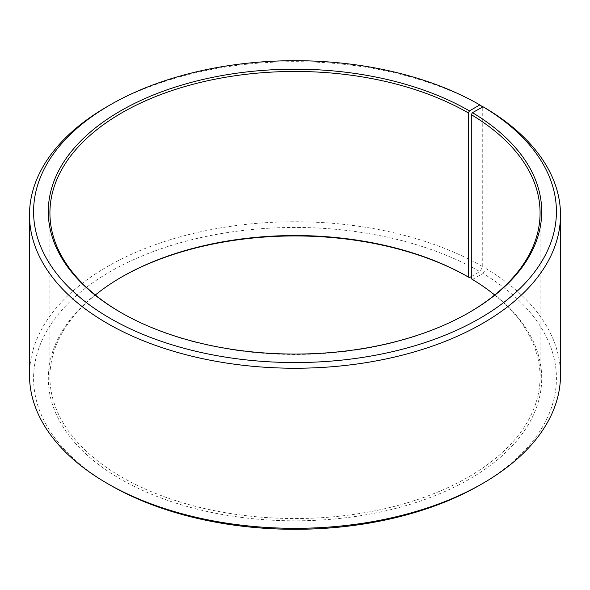 <?xml version="1.0" encoding="UTF-8"?>
<svg xmlns="http://www.w3.org/2000/svg" width="590" height="590" viewBox="0 0 590 590"><rect width="100%" height="100%" fill="white"/><g stroke="black" fill="none" stroke-linecap="round" stroke-linejoin="round"><path stroke-width="0.44" stroke-dasharray="2.95 2.21" d="M468.873 312.671A245.079 141.497 180 0 1 468.298 313.01A245.079 141.497 180 0 1 121.702 313.01A245.079 141.497 180 0 1 121.127 312.671M494.671 295A245.079 141.497 180 0 1 540.079 377.047A245.079 141.497 180 0 1 295 518.536A245.079 141.497 180 0 1 49.921 377.047A245.079 141.497 180 0 1 95.329 295M471.292 278.753L472.472 279.431A246.709 142.441 180 0 1 467.413 480.26A246.709 142.441 180 0 1 119.541 478.512A246.709 142.441 180 0 1 120.544 277.661A246.709 142.441 180 0 1 121.127 277.33M472.472 279.431L483.048 273.531A261.414 150.929 180 0 1 479.854 485.098M110.146 485.098A261.414 150.929 180 0 1 110.153 271.658A261.414 150.929 180 0 1 479.847 271.658L482.738 266.651L482.738 106.952M471.292 276.592L479.847 271.658M483.048 273.531L485.983 268.561A265.5 153.282 180 0 1 560.5 375.041M29.5 375.041A265.5 153.282 180 0 1 193.395 233.426A265.5 153.282 180 0 1 482.738 266.651M107.262 106.569A265.5 153.282 180 0 1 482.738 106.569M485.983 268.561L485.983 108.479M49.921 212.953L49.921 377.047M540.079 212.953L540.079 377.047M121.702 276.99L120.544 277.661M468.298 313.01L469.456 312.339M121.702 313.01L120.544 312.339"/><path stroke-width="0.89" d="M483.048 106.783A261.414 150.929 180 0 1 477.686 319.581A261.414 150.929 180 0 1 109.084 317.722A261.414 150.929 180 0 1 110.146 104.902L107.262 106.569A265.5 153.282 180 0 0 29.5 214.959A265.5 153.282 180 0 0 295 368.241A265.5 153.282 180 0 0 560.5 214.959A265.5 153.282 180 0 0 485.983 108.479L483.048 106.783L472.472 112.675L471.292 114.666L471.292 278.753A245.079 141.497 180 0 1 494.671 295M471.292 114.666A245.079 141.497 180 0 1 540.079 212.953A245.079 141.497 180 0 1 468.873 312.671M121.127 312.671A245.079 141.497 180 0 1 49.921 212.953A245.079 141.497 180 0 1 201.212 82.231A245.079 141.497 180 0 1 468.298 112.904L468.298 276.99L469.448 277.661L471.292 276.592M95.329 295A245.079 141.497 180 0 1 121.702 276.99A245.079 141.497 180 0 1 468.298 276.99M121.127 277.33A246.709 142.441 180 0 1 469.448 277.661M560.5 214.959L560.5 375.041A265.5 153.282 180 0 1 482.738 483.431L479.854 485.098A261.414 150.929 180 0 1 110.146 485.098L107.262 483.431A265.5 153.282 180 0 1 29.5 375.041L29.5 214.959M482.738 483.431A265.5 153.282 180 0 1 107.262 483.431M482.738 106.952L479.847 104.902L469.448 110.905L468.298 112.904M110.146 104.902A261.414 150.929 180 0 1 479.847 104.902M472.472 112.675A246.709 142.441 180 0 1 469.456 312.339A246.709 142.441 180 0 1 120.544 312.339A246.709 142.441 180 0 1 120.552 110.905A246.709 142.441 180 0 1 469.448 110.905"/></g></svg>
